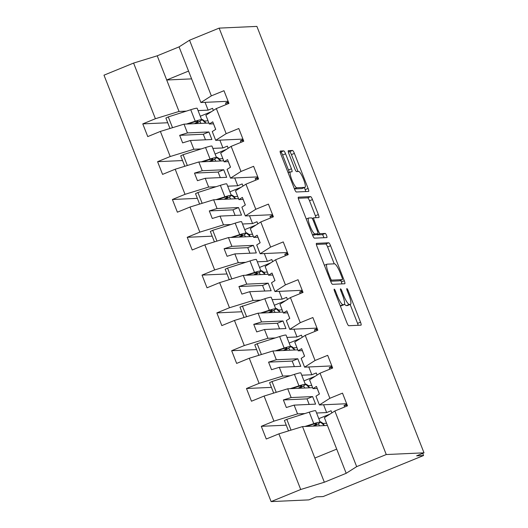 <?xml version="1.0" encoding="UTF-8"?>
<svg xmlns="http://www.w3.org/2000/svg" width="528" height="528" viewBox="0 0 528 528"><rect width="100%" height="100%" fill="white"/><g stroke="black" fill="none" stroke-linecap="round" stroke-linejoin="round"><path stroke-width="0.79" d="M334.217 289.146A2.237 0.449 67.8 0 0 334.184 289.153A2.237 0.449 67.8 0 0 334.554 291.245L346.916 322.786A3.194 0.64 67.8 0 0 348.764 325.723L361 325.169A3.194 0.64 67.8 0 0 361.046 325.162A3.194 0.64 67.8 0 0 360.512 322.172L348.157 290.631A2.237 0.449 67.8 0 0 346.863 288.572A2.237 0.449 67.8 0 0 346.83 288.578A2.237 0.449 67.8 0 0 347.2 290.671L348.803 294.756A10.23 2.059 67.8 0 1 350.493 304.319A10.23 2.059 67.8 0 1 350.348 304.352L349.331 304.399A10.23 2.059 67.8 0 1 343.431 295L341.834 290.915A2.237 0.449 67.8 0 0 340.54 288.862A2.237 0.449 67.8 0 0 340.507 288.869A2.237 0.449 67.8 0 0 340.877 290.961L342.481 295.04A10.23 2.059 67.8 0 1 344.17 304.61A10.23 2.059 67.8 0 1 344.025 304.643L343.009 304.689A10.23 2.059 67.8 0 1 337.108 295.284L335.511 291.205A2.237 0.449 67.8 0 0 334.217 289.146M285.575 153.806A3.194 0.64 67.8 0 0 283.727 150.869L280.295 151.028A3.194 0.64 67.8 0 0 280.249 151.034A3.194 0.64 67.8 0 0 280.784 154.024L294.505 189.057A3.194 0.64 67.8 0 0 296.353 191.994L308.59 191.433A3.194 0.64 67.8 0 0 308.636 191.426A3.194 0.64 67.8 0 0 308.108 188.437L294.38 153.404A3.194 0.64 67.8 0 0 292.532 150.467L288.387 150.658A3.194 0.64 67.8 0 0 288.341 150.665A3.194 0.64 67.8 0 0 288.869 153.655L294.743 168.65A3.194 0.64 67.8 0 0 296.591 171.587L298.643 171.494A8.547 1.716 67.8 0 1 303.461 179.065A8.547 1.716 67.8 0 1 304.993 187.348A8.547 1.716 67.8 0 1 304.867 187.374L296.815 187.744A8.547 1.716 67.8 0 1 291.997 180.167A8.547 1.716 67.8 0 1 290.466 171.884A8.547 1.716 67.8 0 1 290.591 171.857L291.931 171.798A3.194 0.64 67.8 0 0 291.977 171.791A3.194 0.64 67.8 0 0 291.449 168.802L285.575 153.806L282.619 155.014A3.194 0.64 67.8 0 0 280.777 152.077L280.19 152.104M356.664 466.64L346.19 473.306L336.706 449.117L324.383 417.661L334.851 410.995L356.664 466.64L386.265 454.542L424.01 452.826L416.625 455.842L423.555 455.525L422.704 453.361M386.265 454.542L219.146 28.116L256.892 26.4L424.01 452.826M316.477 243.349A3.194 0.64 67.8 0 0 316.43 243.355A3.194 0.64 67.8 0 0 316.958 246.345L330.686 281.378A3.194 0.64 67.8 0 0 332.534 284.315L344.771 283.76A3.194 0.64 67.8 0 0 344.817 283.747A3.194 0.64 67.8 0 0 344.289 280.757L330.561 245.731A3.194 0.64 67.8 0 0 328.713 242.794L316.391 243.382M312.596 235.217L298.868 200.185A3.194 0.64 67.8 0 1 298.34 197.195A3.194 0.64 67.8 0 1 298.386 197.188L310.622 196.627A3.194 0.64 67.8 0 1 312.47 199.571L318.344 214.559A3.194 0.64 67.8 0 1 318.872 217.549A3.194 0.64 67.8 0 1 318.826 217.556L313.863 217.787A3.194 0.64 67.8 0 0 313.817 217.793A3.194 0.64 67.8 0 0 314.345 220.783L318.245 230.729A3.194 0.64 67.8 0 0 320.087 233.666L325.255 233.429A2.237 0.449 67.8 0 1 326.515 235.415A2.237 0.449 67.8 0 1 326.918 237.58A2.237 0.449 67.8 0 1 326.885 237.587L314.444 238.154A3.194 0.64 67.8 0 1 312.596 235.217M219.146 28.116L189.545 40.214L211.352 95.858L223.978 90.704L228.954 103.402L216.335 108.563L205.861 115.229L209.299 124.001L212.744 121.81L215.708 129.367L212.263 131.564L215.695 140.336L226.169 133.663L238.795 128.509L243.771 141.207L231.145 146.368L220.678 153.034L224.11 161.806L227.555 159.614L230.518 167.171L227.073 169.369L230.512 178.134L240.986 171.468L253.605 166.313L258.588 179.012L245.962 184.173L235.488 190.839L238.927 199.61L242.372 197.413L245.335 204.976L241.89 207.167L245.329 215.939L255.796 209.273L268.422 204.112L273.398 216.817L260.779 221.971L250.305 228.644L253.744 237.415L257.189 235.217L260.152 242.781L256.707 244.972L260.139 253.744L270.613 247.078L283.239 241.916L288.215 254.621L275.59 259.776L265.122 266.449L268.554 275.22L272.006 273.022L274.963 280.586L271.517 282.777L274.956 291.548L285.43 284.882L298.049 279.721L303.032 292.426L290.407 297.581L279.932 304.253L283.371 313.018L286.816 310.827L289.78 318.391L286.334 320.582L289.773 329.353L300.247 322.681L312.866 317.526L317.843 330.224L305.224 335.386L294.749 342.052L298.188 350.823L301.633 348.632L304.597 356.189L301.151 358.387L304.59 367.158L315.058 360.485L327.683 355.331L332.66 368.029L320.041 373.19L309.566 379.856L313.005 388.628L316.45 386.437L319.414 393.994L315.968 396.191L319.4 404.956L329.875 398.29L342.5 393.136L347.477 405.834L334.851 410.995M226.142 104.551L225.542 103.013L228.353 101.864M225.542 103.013L228.743 102.868M211.352 95.858L200.884 102.531L228.122 101.29M240.959 142.355L240.359 140.818L243.17 139.669M240.359 140.818L243.56 140.672M242.939 139.095L215.695 140.336M255.776 180.16L255.176 178.622L257.981 177.474M255.176 178.622L258.377 178.477M257.756 176.9L230.512 178.134M270.593 217.965L269.986 216.427L272.798 215.279M269.986 216.427L273.187 216.282M272.573 214.698L245.329 215.939M285.404 255.77L284.803 254.232L287.615 253.084M284.803 254.232L288.004 254.087M287.384 252.503L260.139 253.744M300.221 293.575L299.62 292.037L302.425 290.888M299.62 292.037L302.821 291.892M302.201 290.308L274.956 291.548M315.038 331.373L314.431 329.835L317.242 328.693M314.431 329.835L317.638 329.69M317.018 328.112L289.773 329.353M329.848 369.178L329.248 367.64L332.059 366.491M329.248 367.64L332.449 367.495M331.835 365.917L304.59 367.158M211.471 111.659L200.277 116.233M167.732 122.747L142.778 123.882L147.754 136.587L160.38 131.426L170.214 156.526L193.849 149.259L201.208 148.929M208.916 123.024L184.008 124.159L160.38 131.426M226.288 149.457L215.087 154.037M182.549 160.552L157.588 161.687L162.571 174.385L175.19 169.231L185.031 194.33L208.659 187.064L216.018 186.727M223.727 160.829L198.825 161.964L175.19 169.231M241.105 187.262L229.904 191.842M197.36 198.356L172.405 199.492L177.382 212.19L190.007 207.035L199.841 232.135L223.476 224.869L230.835 224.532M238.544 198.634L213.642 199.769L190.007 207.035M255.922 225.067L244.721 229.64M212.177 236.161L187.222 237.296L192.199 249.995L204.824 244.84L214.658 269.94L238.293 262.673L245.652 262.337M253.361 236.438L228.452 237.574L204.824 244.84M270.732 262.871L259.538 267.445M226.994 273.959L202.039 275.095L207.016 287.8L219.635 282.645L229.475 307.745L253.11 300.478L260.469 300.142M268.178 274.243L243.269 275.372L219.635 282.645M285.549 300.676L274.349 305.25M241.804 311.764L216.85 312.899L221.833 325.604L234.452 320.443L244.292 345.55L267.92 338.283L275.279 337.946M282.988 312.048L258.086 313.177L234.452 320.443M300.366 338.481L289.166 343.055M256.621 349.569L231.667 350.704L236.643 363.409L249.269 358.248L259.103 383.354L282.737 376.081L290.096 375.751M297.805 349.846L272.897 350.981L249.269 358.248M315.183 376.286L303.983 380.86M271.438 387.374L246.484 388.509L251.46 401.214L264.086 396.053L273.92 421.153L261.301 426.314L266.277 439.012L278.896 433.858L300.709 489.502L271.108 501.6L308.854 499.884L316.232 496.868L323.162 496.551L423.555 455.525M312.622 387.651L287.714 388.786L264.086 396.053M344.665 406.982L344.065 405.445L346.876 404.296M344.065 405.445L347.266 405.299M346.645 403.722L319.4 404.956M329.993 414.084L318.793 418.664M327.433 425.456L302.531 426.591L278.896 433.858M198.066 110.59L208.124 110.134L212.553 108.326L213.378 110.444M189.545 40.214L179.071 46.88L157.225 55.81L179.032 111.454L186.391 111.124M179.032 111.454L155.397 118.727L142.778 123.882M212.876 148.394L222.935 147.939L227.363 146.131L228.195 148.243M157.588 161.687L170.214 156.526M227.693 186.199L237.752 185.744L242.18 183.929L243.012 186.047M172.405 199.492L185.031 194.33M242.51 224.004L252.569 223.542L256.997 221.734L257.829 223.852M187.222 237.296L199.841 232.135M257.327 261.809L267.379 261.347L271.814 259.538L272.639 261.657M202.039 275.095L214.658 269.94M272.138 299.614L282.196 299.152L286.625 297.343L287.456 299.462M216.85 312.899L229.475 307.745M286.955 337.412L297.013 336.956L301.442 335.148L302.273 337.267M231.667 350.704L244.292 345.55M301.772 375.217L311.83 374.761L316.259 372.953L317.084 375.071M246.484 388.509L259.103 383.354M216.335 108.563L226.169 133.663M231.145 146.368L240.986 171.468M245.962 184.173L255.796 209.273M260.779 221.971L270.613 247.078M275.59 259.776L285.43 284.882M290.407 297.581L300.247 322.681M305.224 335.386L315.058 360.485M320.041 373.19L329.875 398.29M157.225 55.81L133.591 63.076L155.397 118.727M133.591 63.076L103.99 75.174L271.108 501.6M184.008 124.159L187.447 132.931L179.672 135.32L182.635 142.883L190.41 140.488L193.849 149.259M190.41 140.488L211.88 139.511L208.916 131.954L187.447 132.931M213.484 123.809L215.668 129.393M219.879 140.144L222.935 147.939M213.523 123.809L209.299 124.001M198.825 161.964L202.264 170.735L194.489 173.125L197.452 180.688L205.227 178.292L208.659 187.064M205.227 178.292L226.697 177.316L223.733 169.759L202.264 170.735M228.294 161.614L230.485 167.198M234.696 177.949L237.752 185.744M228.34 161.614L224.11 161.806M213.642 199.769L217.074 208.54L209.299 210.929L212.263 218.486L220.037 216.097L223.476 224.869M220.037 216.097L241.514 215.12L238.55 207.563L217.074 208.54M243.111 199.419L245.296 204.996M249.513 215.747L252.569 223.542M243.157 199.419L238.927 199.61M228.452 237.574L231.891 246.338L224.116 248.734L227.08 256.291L234.854 253.902L238.293 262.673M234.854 253.902L256.324 252.925L253.361 245.362L231.891 246.338M257.928 237.224L260.113 242.801M264.33 253.552L267.379 261.347M257.974 237.217L253.744 237.415M243.269 275.372L246.708 284.143L238.933 286.539L241.897 294.096L249.671 291.707L253.11 300.478M249.671 291.707L271.141 290.73L268.178 283.166L246.708 284.143M272.745 275.029L274.93 280.606M279.14 291.357L282.196 299.152M272.785 275.022L268.554 275.22M258.086 313.177L261.525 321.948L253.75 324.337L256.707 331.901L264.482 329.512L267.92 338.283M264.482 329.512L285.958 328.535L282.995 320.971L261.525 321.948M287.555 312.833L289.747 318.41M293.957 329.162L297.013 336.956M287.602 312.827L283.371 313.018M272.897 350.981L276.335 359.753L268.561 362.142L271.524 369.706L279.299 367.316L282.737 376.081M279.299 367.316L300.769 366.34L297.805 358.776L276.335 359.753M302.372 350.632L304.557 356.215M308.774 366.967L311.83 374.761M302.419 350.632L298.188 350.823M287.714 388.786L291.152 397.558L283.378 399.947L286.341 407.51L294.116 405.115L297.554 413.886L273.92 421.153M294.116 405.115L315.586 404.138L312.622 396.581L291.152 397.558M297.554 413.886L304.913 413.556M316.589 413.021L326.641 412.566L331.069 410.758L331.901 412.87M317.189 388.436L319.374 394.02M323.585 404.771L326.641 412.566M317.236 388.436L313.005 388.628M286.255 425.179L261.301 426.314M302.531 426.591L324.337 482.236L300.709 489.502M346.19 473.306L324.337 482.236M336.706 449.117L314.86 458.04M191.611 78.87L166.703 80.005L188.555 71.075L200.884 102.531M179.071 46.88L188.555 71.075M205.069 102.34L208.124 110.134M312.622 396.581L307.012 398.871L309.19 404.428M307.012 398.871L283.378 399.947M297.805 358.776L292.195 361.066L294.38 366.63M292.195 361.066L268.561 362.142M282.995 320.971L277.385 323.261L279.563 328.825M277.385 323.261L253.75 324.337M268.178 283.166L262.568 285.463L264.746 291.02M262.568 285.463L238.933 286.539M253.361 245.362L247.751 247.658L249.929 253.216M247.751 247.658L224.116 248.734M238.55 207.563L232.94 209.854L235.118 215.411M232.94 209.854L209.299 210.929M223.733 169.759L218.123 172.049L220.301 177.606M218.123 172.049L194.489 173.125M208.916 131.954L203.306 134.244L205.484 139.808M203.306 134.244L179.672 135.32M344.17 304.61L341.22 305.818A10.23 2.059 67.8 0 1 341.075 305.844L340.289 305.884M344.54 304.055A10.23 2.059 67.8 0 0 346.375 305.606L349.331 304.399M350.493 304.319L347.543 305.527A10.23 2.059 67.8 0 1 347.398 305.56L346.375 305.606M358.156 325.301A3.194 0.64 67.8 0 0 357.562 323.374L350.15 304.465M334.231 263.842L327.604 246.932A3.194 0.64 67.8 0 0 325.763 243.995L316.371 244.424M341.926 283.886A3.194 0.64 67.8 0 0 341.332 281.965L340.692 280.335M330.363 278.071A2.237 0.449 67.8 0 0 331.65 280.124L342.395 279.635A2.237 0.449 67.8 0 0 342.428 279.629A2.237 0.449 67.8 0 0 342.052 277.537L340.369 273.233A10.23 2.059 67.8 0 0 334.468 263.828L327.129 264.165A10.23 2.059 67.8 0 0 326.984 264.198A10.23 2.059 67.8 0 0 328.673 273.761L330.363 278.071L329.525 278.408M339.497 280.817A2.237 0.449 67.8 0 1 339.471 280.837A2.237 0.449 67.8 0 1 339.438 280.843L330.634 281.246M298.28 198.264L307.672 197.835L310.622 196.627M315.982 217.688A3.194 0.64 67.8 0 0 315.388 215.767L309.514 200.772A3.194 0.64 67.8 0 0 307.672 197.835M316.496 234.3A3.194 0.64 67.8 0 0 317.137 234.874L322.304 234.637L325.255 233.429M323.935 237.719A2.237 0.449 67.8 0 0 322.304 234.637M308.715 218.018A8.547 1.716 67.8 0 0 308.59 218.044A8.547 1.716 67.8 0 0 310.121 226.327A8.547 1.716 67.8 0 0 314.939 233.897L317.777 233.772A3.194 0.64 67.8 0 0 317.823 233.759A3.194 0.64 67.8 0 0 317.295 230.769L313.394 220.829A3.194 0.64 67.8 0 0 311.553 217.892L308.715 218.018M314.906 234.94A3.194 0.64 67.8 0 1 314.866 234.967A3.194 0.64 67.8 0 1 314.827 234.98L312.543 235.079M289.159 172.418A3.194 0.64 67.8 0 0 288.493 170.003L282.619 155.014M304.993 187.348L302.036 188.555A8.547 1.716 67.8 0 1 301.917 188.582L294.459 188.918M298.049 171.521L291.423 154.612A3.194 0.64 67.8 0 0 289.582 151.675L288.281 151.734M305.745 191.565A3.194 0.64 67.8 0 0 305.151 189.644L304.352 187.605M326.581 423.278L322.945 423.443M315.493 425.997L315.328 425.555M314.536 426.043L319.11 423.232A20.189 1.412 158.6 0 0 320.206 422.248A20.189 1.412 158.6 0 0 313.771 423.654L304.92 426.479M320.206 422.248L315.698 410.758A20.189 1.412 158.6 0 0 309.269 412.163L286.81 419.331L284.414 420.486L288.499 430.907M291.034 430.122L286.81 419.331M306.339 426.419L311.375 424.809A16.282 1.142 -21.4 0 1 316.562 423.674A16.282 1.142 -21.4 0 1 315.685 424.466L313.005 426.116M311.764 385.473L308.128 385.638M300.676 388.199L300.511 387.75M299.726 388.238L304.293 385.427A20.189 1.412 158.6 0 0 305.389 384.45A20.189 1.412 158.6 0 0 298.954 385.849L290.103 388.681M305.389 384.45L300.881 372.953A20.189 1.412 158.6 0 0 294.452 374.359L271.993 381.526L269.597 382.681L273.682 393.103M276.223 392.324L271.993 381.526M291.529 388.615L296.564 387.004A16.282 1.142 -21.4 0 1 301.752 385.876A16.282 1.142 -21.4 0 1 300.868 386.661L298.195 388.311M296.954 347.668L293.317 347.833M285.859 350.394L285.701 349.952M284.909 350.434L289.483 347.622A20.189 1.412 158.6 0 0 290.572 346.645A20.189 1.412 158.6 0 0 284.143 348.044L275.286 350.876M290.572 346.645L286.07 335.148A20.189 1.412 158.6 0 0 279.635 336.554L257.176 343.721L254.786 344.876L258.865 355.298M261.406 354.519L257.176 343.721M276.712 350.81L281.747 349.199A16.282 1.142 -21.4 0 1 286.935 348.071A16.282 1.142 -21.4 0 1 286.057 348.856L283.378 350.506M282.137 309.87L278.5 310.035M271.049 312.589L270.884 312.147M270.092 312.635L274.666 309.817A20.189 1.412 158.6 0 0 275.755 308.84A20.189 1.412 158.6 0 0 269.326 310.246L260.469 313.071M275.755 308.84L271.253 297.35A20.189 1.412 158.6 0 0 264.818 298.749L239.969 307.072L244.055 317.493M246.589 316.714L242.365 305.923M261.895 313.005L266.93 311.395A16.282 1.142 -21.4 0 1 272.118 310.266A16.282 1.142 -21.4 0 1 271.24 311.051L268.561 312.701M267.32 272.065L263.683 272.23M256.232 274.784L256.067 274.342M255.275 274.831L259.849 272.012A20.189 1.412 158.6 0 0 260.944 271.036A20.189 1.412 158.6 0 0 254.509 272.441L245.659 275.266M260.944 271.036L256.436 259.545A20.189 1.412 158.6 0 0 250.008 260.951L227.548 268.118L225.152 269.273L229.238 279.688M231.779 278.909L227.548 268.118M247.084 275.2L252.113 273.596A16.282 1.142 -21.4 0 1 257.301 272.461A16.282 1.142 -21.4 0 1 256.423 273.253L253.744 274.897M252.503 234.26L248.866 234.425M241.415 236.98L241.25 236.537M240.464 237.026L245.038 234.208A20.189 1.412 158.6 0 0 246.127 233.231A20.189 1.412 158.6 0 0 239.692 234.637L230.842 237.461M246.127 233.231L241.626 221.74A20.189 1.412 158.6 0 0 235.191 223.146L212.731 230.314L210.335 231.469L214.421 241.883M216.962 241.105L212.731 230.314M232.267 237.395L237.303 235.792A16.282 1.142 -21.4 0 1 242.491 234.656A16.282 1.142 -21.4 0 1 241.606 235.448L238.933 237.092M237.692 196.456L234.056 196.621M226.598 199.175L226.439 198.733M225.647 199.221L230.221 196.409A20.189 1.412 158.6 0 0 231.31 195.426A20.189 1.412 158.6 0 0 224.882 196.832L216.025 199.657M231.31 195.426L226.809 183.935A20.189 1.412 158.6 0 0 220.374 185.341L197.914 192.509L195.525 193.664L199.604 204.085M202.145 203.3L197.914 192.509M217.45 199.591L222.486 197.987A16.282 1.142 -21.4 0 1 227.674 196.852A16.282 1.142 -21.4 0 1 226.796 197.644L224.116 199.294M222.875 158.651L219.239 158.816M211.787 161.377L211.622 160.928M210.83 161.416L215.404 158.605A20.189 1.412 158.6 0 0 216.493 157.621A20.189 1.412 158.6 0 0 210.065 159.027L201.214 161.852M216.493 157.621L211.992 146.131A20.189 1.412 158.6 0 0 205.564 147.536L183.104 154.704L180.708 155.859L184.793 166.28M187.328 165.495L183.104 154.704M202.633 161.792L207.669 160.182A16.282 1.142 -21.4 0 1 212.857 159.047A16.282 1.142 -21.4 0 1 211.979 159.839L209.299 161.489M208.058 120.846L204.422 121.011M196.97 123.572L196.805 123.13M196.013 123.611L200.587 120.8A20.189 1.412 158.6 0 0 201.683 119.823A20.189 1.412 158.6 0 0 195.248 121.222L186.397 124.054M201.683 119.823L197.175 108.326A20.189 1.412 158.6 0 0 190.747 109.732L168.287 116.899L165.891 118.054L169.976 128.476M172.517 127.697L168.287 116.899M187.823 123.988L192.859 122.377A16.282 1.142 -21.4 0 1 198.046 121.249A16.282 1.142 -21.4 0 1 197.162 122.034L194.489 123.684M336.277 295.627L337.108 295.284M340.263 305.804L343.009 304.689M341.075 305.844L344.025 304.643M340.996 291.258L341.834 290.915M342.593 295.337L343.431 295M347.398 305.56L350.348 304.352M347.318 290.968L348.157 290.631M357.562 323.374L360.512 322.172M334.673 291.548L335.511 291.205M325.763 243.995L328.713 242.794M327.604 246.932L330.561 245.731M341.332 281.965L344.289 280.757M330.396 280.639L331.65 280.124M339.438 280.843L342.395 279.635M327.842 274.105L328.673 273.761M309.514 200.772L312.47 199.571M315.388 215.767L318.344 214.559M313.817 217.793L312.187 218.46L313.777 217.82M313.513 221.126L314.345 220.783M317.407 231.073L318.245 230.729M317.137 234.874L320.087 233.666M312.477 234.907L314.939 233.897M314.827 234.98L317.777 233.772M288.493 170.003L291.449 168.802M294.38 188.734L296.815 187.744M301.917 188.582L304.867 187.374M289.582 151.675L292.532 150.467M291.423 154.612L294.38 153.404M305.151 189.644L308.108 188.437M280.777 152.077L283.727 150.869M324.35 425.594A7.003 6.838 -92.6 0 0 319.975 421.667L324.39 425.594M318.193 423.793A7.003 6.838 87.4 0 1 319.506 425.819M313.771 423.654L309.269 412.163M315.685 424.466L315.381 423.694M309.54 387.796A7.003 6.838 -92.6 0 0 305.158 383.863L309.573 387.79M303.376 385.988A7.003 6.838 87.4 0 1 304.689 388.014M298.954 385.849L294.452 374.359M300.868 386.661L300.571 385.889M294.723 349.991A7.003 6.838 -92.6 0 0 290.341 346.058M288.559 348.19A7.003 6.838 87.4 0 1 289.872 350.209M284.143 348.044L279.635 336.554M286.057 348.856L285.754 348.091M279.906 312.187A7.003 6.838 -92.6 0 0 275.53 308.253L279.939 312.187M273.748 310.385A7.003 6.838 87.4 0 1 275.062 312.404M269.326 310.246L264.818 298.749M271.24 311.051L270.937 310.286M265.089 274.382A7.003 6.838 -92.6 0 0 260.713 270.448L265.129 274.382M258.931 272.58A7.003 6.838 87.4 0 1 260.245 274.6M254.509 272.441L250.008 260.951M256.423 273.253L256.12 272.481M250.279 236.577A7.003 6.838 -92.6 0 0 245.896 232.65L250.312 236.577M244.114 234.775A7.003 6.838 87.4 0 1 245.428 236.801M239.692 234.637L235.191 223.146M241.606 235.448L241.309 234.676M235.462 198.772A7.003 6.838 -92.6 0 0 231.086 194.845M229.304 196.97A7.003 6.838 87.4 0 1 230.611 198.997M224.882 196.832L220.374 185.341M226.796 197.644L226.492 196.871M220.645 160.967A7.003 6.838 -92.6 0 0 216.269 157.04L220.684 160.967M214.487 159.166A7.003 6.838 87.4 0 1 215.8 161.192M210.065 159.027L205.564 147.536M211.979 159.839L211.675 159.067M205.834 123.169A7.003 6.838 -92.6 0 0 201.452 119.236L205.867 123.163M199.67 121.367A7.003 6.838 87.4 0 1 200.983 123.387M195.248 121.222L190.747 109.732M197.162 122.034L196.858 121.268M339.471 280.837L342.428 279.629M324.377 265.261L326.984 264.198M306.247 219.001L308.59 218.044M314.866 234.967L317.823 233.759M288.149 172.834L290.466 171.884M290.341 346.051L294.756 349.985M231.079 194.839L235.495 198.772"/></g></svg>
